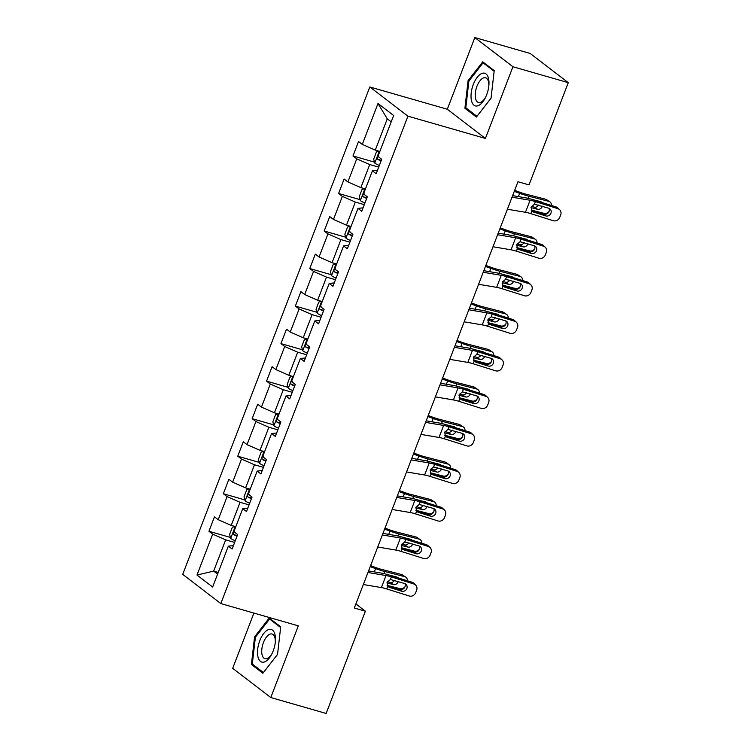 <?xml version="1.0" encoding="UTF-8"?>
<svg xmlns="http://www.w3.org/2000/svg" width="751" height="751" viewBox="0 0 751 751"><rect width="100%" height="100%" fill="white"/><g stroke="black" fill="none" stroke-linecap="round" stroke-linejoin="round"><path stroke-width="1.13" d="M253.904 613.079L232.688 668.343L270.792 697.538L326.141 713.45L365.39 611.201L355.89 603.926M369.821 86.966L182.718 574.374L220.822 603.569L407.924 116.161L369.821 86.966L447.305 109.242L485.409 138.437L512.933 66.745L474.829 37.55L447.305 109.242M474.829 37.55L530.178 53.462L568.282 82.657L512.933 66.745M233.411 545.62L228.342 546.137L232.106 549.019L237.645 534.581L233.88 531.699L242.751 508.605L246.506 511.487L252.054 497.049L248.29 494.167L257.161 471.074L260.916 473.956L266.455 459.518L262.7 456.636L271.562 433.543L275.326 436.425L280.865 421.987L277.1 419.105L285.971 396.012L289.726 398.894L295.265 384.456L291.51 381.583L300.372 358.48L304.136 361.362L309.675 346.934L305.92 344.052L314.782 320.949L318.546 323.831L324.085 309.403L320.32 306.521L329.191 283.427L332.946 286.3L338.485 271.871L334.73 268.989L343.592 245.896L347.356 248.778L352.895 234.34L349.14 231.458L358.002 208.365L361.757 211.247L367.305 196.809L363.54 193.927L372.412 170.834L376.167 173.716L381.705 159.278L377.95 156.396L393.646 115.504L377.997 103.507L387.272 118.836L375.275 150.106L379.856 151.43M228.342 546.137L212.646 587.029L196.987 575.041L212.693 534.139L208.928 531.257L230.444 537.444M377.997 103.507L362.292 144.408L358.537 141.526L352.998 155.964L356.753 158.836L347.891 181.939L344.127 179.057L338.588 193.486L342.343 196.368L333.482 219.461L329.727 216.588L324.179 231.017L327.943 233.899L319.072 256.992L315.317 254.12L309.778 268.548L313.533 271.43L304.671 294.523L300.907 291.641L295.368 306.079L299.133 308.961L290.261 332.055L286.506 329.173L280.958 343.611L284.723 346.493L275.852 369.586L272.097 366.704L266.558 381.142L270.313 384.024L261.451 407.117L257.687 404.235L252.148 418.673L255.913 421.546L247.041 444.648L243.286 441.766L237.748 456.204L241.503 459.077L232.641 482.18L228.877 479.298L223.338 493.726L227.093 496.608L218.231 519.701L214.467 516.829L208.928 531.257M568.282 82.657L529.033 184.906L517.965 181.723L354.322 608.019L365.39 611.201M242.751 508.605L247.811 508.089M235.795 526.723L231.205 525.409L240.076 502.316L249.041 504.888M218.231 519.701L231.205 525.409M227.093 496.608L240.076 502.316M257.161 471.074L262.221 470.558M250.196 489.192L245.615 487.878L254.476 464.785L263.451 467.357M232.641 482.18L245.615 487.878M241.503 459.077L254.476 464.785M271.562 433.543L276.621 433.027M264.605 451.67L260.015 450.347L268.886 427.253L277.851 429.835M247.041 444.648L260.015 450.347M255.913 421.546L268.886 427.253M285.971 396.012L291.031 395.495M279.015 414.139L274.425 412.815L283.287 389.722L292.261 392.304M261.451 407.117L274.425 412.815M270.313 384.024L283.287 389.722M300.372 358.48L305.441 357.964M293.416 376.608L288.835 375.284L297.696 352.191L306.671 354.772M275.852 369.586L288.835 375.284M284.723 346.493L297.696 352.191M314.782 320.949L319.842 320.433M307.826 339.076L303.235 337.753L312.106 314.66L321.071 317.241M290.261 332.055L303.235 337.753M299.133 308.961L312.106 314.66M329.191 283.427L334.251 282.911M322.235 301.545L317.645 300.231L326.507 277.128L335.481 279.71M304.671 294.523L317.645 300.231M313.533 271.43L326.507 277.128M343.592 245.896L348.661 245.38M336.636 264.014L332.055 262.7L340.916 239.597L349.882 242.179M319.072 256.992L332.055 262.7M327.943 233.899L340.916 239.597M358.002 208.365L363.062 207.849M351.046 226.483L346.455 225.169L355.326 202.075L364.291 204.648M333.482 219.461L346.455 225.169M342.343 196.368L355.326 202.075M372.412 170.834L377.471 170.317M365.455 188.952L360.865 187.637L369.727 164.544L378.701 167.116M347.891 181.939L360.865 187.637M356.753 158.836L369.727 164.544M362.292 144.408L375.275 150.106M270.792 697.538L298.316 625.846L220.822 603.569M485.409 138.437L407.924 116.161M391.215 121.85L387.272 118.836M218.25 572.44L213.659 571.117L217.593 574.13M234.631 542.419L225.666 539.847L213.659 571.117L196.987 575.041M212.693 534.139L225.666 539.847M352.998 155.964L374.514 162.141M338.588 193.486L360.105 199.672M324.179 231.017L345.695 237.203M309.778 268.548L331.294 274.735M295.368 306.079L316.884 312.266M280.958 343.611L302.475 349.797M266.558 381.142L288.074 387.328M252.148 418.673L273.664 424.859M237.748 456.204L259.255 462.381M223.338 493.726L244.854 499.913M468.089 80.648L464.916 108.257L476.387 117.053L491.041 98.231L494.214 70.622L482.743 61.826L468.089 80.648L469 80.901M262.878 673.262L277.532 654.44L280.705 626.832L269.224 618.045L254.58 636.857L251.407 664.475L262.878 673.262M467.31 108.942L464.916 108.257M253.8 665.161L251.407 664.475M255.49 637.12L254.58 636.857M512.022 197.203L530.084 200.254A13.049 2.093 -159 0 1 535.435 201.615L557.88 208.665L556.022 206.91A5.219 4.806 -46.6 0 1 557.758 207.924L559.617 209.679A5.219 4.806 133.4 0 0 557.88 208.665M512.623 195.636L525.54 197.823A19.582 3.135 -159 0 1 533.576 199.86L556.022 206.91M507.404 209.229L525.465 212.289A13.049 2.093 -159 0 1 530.816 213.65L553.262 220.7A5.219 4.806 133.4 0 0 559.758 217.349L560.687 214.936A5.219 4.806 133.4 0 0 559.617 209.679M531.492 210.665L533.379 212.026L531.811 211.059L531.164 207.051L534.44 204.206L548.681 208.205A4.177 3.839 -46.6 0 1 550.924 213.218A4.177 3.839 -46.6 0 1 545.724 215.903L543.865 214.148L531.201 210.167M543.865 214.148A4.177 3.839 133.4 0 0 548.972 208.309M533.379 212.026L545.724 215.903M532.318 211.491L531.811 211.059L530.816 213.65M379.067 151.195L376.429 151.927L373.66 159.146L374.796 163.136A6.919 1.108 21 0 0 379.33 165.464M531.145 210.036L544.156 213.387A5.219 4.187 123.6 0 0 549.056 211.463M514.275 191.345L519.673 193.326A19.582 3.135 21 0 0 528.817 196.218L548.774 201.352L545.526 199.203A5.219 4.187 -56.4 0 1 546.568 199.663L549.816 201.822A5.219 4.187 123.6 0 0 548.774 201.352M514.651 190.36L519.476 192.134A13.049 2.093 21 0 0 525.569 194.058L545.526 199.203M551.45 205.474A5.219 4.187 123.6 0 0 549.816 201.822M541.893 202.47A4.177 3.351 -56.4 0 0 541.33 201.972A4.177 3.351 -56.4 0 0 540.495 201.606L532.806 199.625M542.363 206.215A4.177 3.351 -56.4 0 1 542.325 206.309A4.177 3.351 -56.4 0 1 537.547 209.304L530.985 207.614M531.464 206.412L534.299 207.145A4.177 3.351 123.6 0 0 538.627 205.051M378.701 156.349C377.18 156.593 376.805 157.56 377.593 159.231A6.919 1.108 21 0 0 381.086 160.892M381.283 160.376A3.52 0.563 -159 0 1 380.776 160.151L377.593 159.231M471.459 100.54A16.973 7.979 -74 0 0 485.296 97.855A16.973 7.979 -74 0 0 488.892 85.342A16.973 7.979 -74 0 0 488.554 78.583A16.973 7.979 -74 0 0 477.214 77.306A16.973 7.979 -74 0 0 471.459 100.54M488.807 86.205A12.851 6.046 -74 0 0 488.497 81.831A12.851 6.046 -74 0 0 485.578 77.794A12.851 6.046 -74 0 0 477.805 84.309A12.851 6.046 -74 0 0 475.552 98.456A12.851 6.046 -74 0 0 478.481 102.493A12.851 6.046 -74 0 0 485.681 97.076M484.592 63.244L483.081 62.812L494.139 71.279M491.051 98.184L476.932 116.321L465.817 107.797L468.887 81.042L483.081 62.812M273.195 650.91A16.973 7.979 -74 0 0 275.382 641.561A16.973 7.979 -74 0 0 270.351 629.329A16.973 7.979 -74 0 0 259.799 640.65A16.973 7.979 -74 0 0 259.818 660.786A16.973 7.979 -74 0 0 271.787 654.074A16.973 7.979 -74 0 0 273.195 650.91M275.298 642.424A12.851 6.046 -74 0 0 272.069 634.013A12.851 6.046 -74 0 0 263.451 642.481A12.851 6.046 -74 0 0 264.962 658.711A12.851 6.046 -74 0 0 272.172 653.295M277.532 654.403L263.423 672.53L252.308 664.015L255.378 637.261L269.571 619.031L280.63 627.498M271.083 619.462L269.571 619.031M497.613 234.734L515.674 237.785A13.049 2.093 -159 0 1 521.025 239.147L543.471 246.197L541.612 244.441A5.219 4.806 -46.6 0 1 543.348 245.455L545.217 247.21A5.219 4.806 133.4 0 0 543.471 246.197M498.213 233.167L511.14 235.345A19.582 3.135 -159 0 1 519.166 237.391L541.612 244.441M492.994 246.76L511.055 249.82A13.049 2.093 -159 0 1 516.406 251.181L538.861 258.222A5.219 4.806 133.4 0 0 545.357 254.871L546.277 252.467A5.219 4.806 133.4 0 0 545.217 247.21M517.082 248.196L518.969 249.557L517.401 248.59L516.754 244.582L520.03 241.738L534.271 245.737A4.177 3.839 -46.6 0 1 536.514 250.75A4.177 3.839 -46.6 0 1 531.314 253.434L529.455 251.679L516.791 247.699M529.455 251.679A4.177 3.839 133.4 0 0 534.571 245.84M518.969 249.557L531.314 253.434M517.908 249.022L517.401 248.59L516.406 251.181M483.212 272.266L501.264 275.317A13.049 2.093 -159 0 1 506.625 276.678L529.07 283.728L527.211 281.972A5.219 4.806 -46.6 0 1 528.948 282.986L530.807 284.742A5.219 4.806 133.4 0 0 529.07 283.728M483.813 270.689L496.73 272.876A19.582 3.135 -159 0 1 504.756 274.922L527.211 281.972M478.594 284.291L496.655 287.342A13.049 2.093 -159 0 1 502.006 288.703L524.451 295.753A5.219 4.806 133.4 0 0 530.948 292.402L531.877 289.999A5.219 4.806 133.4 0 0 530.807 284.742M502.682 285.727L504.559 287.089L503.001 286.112L502.353 282.113L505.63 279.269L519.861 283.268A4.177 3.839 -46.6 0 1 522.105 288.281A4.177 3.839 -46.6 0 1 516.913 290.966L515.045 289.201L502.391 285.23M515.045 289.201A4.177 3.839 133.4 0 0 520.161 283.371M504.559 287.089L516.913 290.966M503.499 286.553L503.001 286.112L502.006 288.703M364.657 188.726L362.02 189.459L359.25 196.678L360.386 200.667A6.919 1.108 21 0 0 364.93 202.995M516.735 247.567L529.746 250.918A5.219 4.187 123.6 0 0 534.656 248.994M499.866 228.867L505.263 230.848A19.582 3.135 21 0 0 514.407 233.749L534.365 238.884L531.117 236.734A5.219 4.187 -56.4 0 1 532.159 237.194L535.407 239.344A5.219 4.187 123.6 0 0 534.365 238.884M500.241 227.891L505.066 229.656A13.049 2.093 21 0 0 511.159 231.59L531.117 236.734M537.04 243.005A5.219 4.187 123.6 0 0 535.407 239.344M527.484 240.001A4.177 3.351 -56.4 0 0 526.92 239.503A4.177 3.351 -56.4 0 0 526.094 239.137L518.406 237.156M527.953 243.746A4.177 3.351 -56.4 0 1 527.925 243.84A4.177 3.351 -56.4 0 1 523.137 246.835L516.585 245.145M517.054 243.944L519.889 244.676A4.177 3.351 123.6 0 0 524.226 242.582M364.291 193.88C362.771 194.124 362.404 195.091 363.184 196.762A6.919 1.108 21 0 0 366.685 198.424M366.882 197.907A3.52 0.563 -159 0 1 366.375 197.682L363.184 196.762M350.257 226.258L347.61 226.99L344.84 234.209L345.976 238.189A6.919 1.108 21 0 0 350.52 240.527M502.325 285.089L515.346 288.45A5.219 4.187 123.6 0 0 520.246 286.525M485.456 266.398L490.863 268.379A19.582 3.135 21 0 0 500.006 271.28L519.955 276.415L516.707 274.256A5.219 4.187 -56.4 0 1 517.749 274.725L520.997 276.875A5.219 4.187 123.6 0 0 519.955 276.415M485.831 265.422L490.656 267.187A13.049 2.093 21 0 0 496.758 269.121L516.707 274.256M522.63 280.536A5.219 4.187 123.6 0 0 520.997 276.875M513.083 277.532A4.177 3.351 -56.4 0 0 512.52 277.035A4.177 3.351 -56.4 0 0 511.684 276.668L503.996 274.688M513.543 281.278A4.177 3.351 -56.4 0 1 513.515 281.362A4.177 3.351 -56.4 0 1 508.727 284.366L502.175 282.676M502.644 281.475L505.479 282.207A4.177 3.351 123.6 0 0 509.816 280.104M349.891 231.402C348.361 231.655 347.995 232.613 348.783 234.293A6.919 1.108 21 0 0 352.275 235.955M352.472 235.439A3.52 0.563 -159 0 1 351.966 235.204L348.783 234.293M468.802 309.787L486.864 312.848A13.049 2.093 -159 0 1 492.215 314.209L514.66 321.259L512.802 319.504A5.219 4.806 -46.6 0 1 514.538 320.517L516.397 322.273A5.219 4.806 133.4 0 0 514.66 321.259M469.403 308.22L482.32 310.407A19.582 3.135 -159 0 1 490.356 312.454L512.802 319.504M464.184 321.822L482.245 324.873A13.049 2.093 -159 0 1 487.596 326.234L510.042 333.284A5.219 4.806 133.4 0 0 516.547 329.933L517.467 327.53A5.219 4.806 133.4 0 0 516.397 322.273M488.272 323.259L490.159 324.61L488.591 323.643L487.943 319.644L491.22 316.8L505.461 320.79A4.177 3.839 -46.6 0 1 507.704 325.812A4.177 3.839 -46.6 0 1 502.503 328.487L500.645 326.732L487.981 322.761M500.645 326.732A4.177 3.839 133.4 0 0 505.752 320.902M490.159 324.61L502.503 328.487M489.098 324.085L488.591 323.643L487.596 326.234M454.393 347.319L472.454 350.379A13.049 2.093 -159 0 1 477.805 351.74L500.26 358.79L498.392 357.025A5.219 4.806 -46.6 0 1 500.138 358.049L501.997 359.804A5.219 4.806 133.4 0 0 500.26 358.79M455.003 345.751L467.92 347.938A19.582 3.135 -159 0 1 475.946 349.985L498.392 357.025M449.774 359.353L467.835 362.404A13.049 2.093 -159 0 1 473.196 363.766L495.641 370.816A5.219 4.806 133.4 0 0 502.137 367.464L503.057 365.061A5.219 4.806 133.4 0 0 501.997 359.804M473.862 360.79L475.749 362.142L474.181 361.175L473.534 357.176L476.81 354.331L491.051 358.321A4.177 3.839 -46.6 0 1 493.294 363.343A4.177 3.839 -46.6 0 1 488.094 366.019L486.235 364.263L473.571 360.292M486.235 364.263A4.177 3.839 133.4 0 0 491.351 358.434M475.749 362.142L488.094 366.019M474.688 361.616L474.181 361.175L473.196 363.766M439.992 384.85L458.044 387.91A13.049 2.093 -159 0 1 463.405 389.271L485.85 396.321L483.991 394.557A5.219 4.806 -46.6 0 1 485.728 395.58L487.587 397.335A5.219 4.806 133.4 0 0 485.85 396.321M440.593 383.282L453.51 385.47A19.582 3.135 -159 0 1 461.546 387.507L483.991 394.557M435.373 396.885L453.435 399.936A13.049 2.093 -159 0 1 458.786 401.297L481.231 408.347A5.219 4.806 133.4 0 0 487.728 404.996L488.657 402.592A5.219 4.806 133.4 0 0 487.587 397.335M459.462 398.321L461.339 399.673L459.781 398.706L459.133 394.707L462.409 391.862L476.641 395.852A4.177 3.839 -46.6 0 1 478.885 400.874A4.177 3.839 -46.6 0 1 473.693 403.55L471.825 401.794L459.171 397.814M471.825 401.794A4.177 3.839 133.4 0 0 476.941 395.965M461.339 399.673L473.693 403.55M460.288 399.147L459.781 398.706L458.786 401.297M335.847 263.789L333.209 264.521L330.44 271.74L331.576 275.72A6.919 1.108 21 0 0 336.11 278.058M487.925 322.62L500.936 325.972A5.219 4.187 123.6 0 0 505.836 324.056M471.055 303.93L476.453 305.91A19.582 3.135 21 0 0 485.597 308.811L505.554 313.946L502.306 311.787A5.219 4.187 -56.4 0 1 503.348 312.247L506.596 314.406A5.219 4.187 123.6 0 0 505.554 313.946M471.431 302.953L476.256 304.718A13.049 2.093 21 0 0 482.349 306.652L502.306 311.787M508.23 318.067A5.219 4.187 123.6 0 0 506.596 314.406M498.673 315.063A4.177 3.351 -56.4 0 0 498.11 314.566A4.177 3.351 -56.4 0 0 497.275 314.19L489.586 312.209M499.143 318.809A4.177 3.351 -56.4 0 1 499.105 318.893A4.177 3.351 -56.4 0 1 494.327 321.897L487.765 320.208M488.244 319.006L491.079 319.738A4.177 3.351 123.6 0 0 495.407 317.635M335.481 268.933C333.96 269.187 333.585 270.144 334.373 271.824A6.919 1.108 21 0 0 337.866 273.486M338.063 272.97A3.52 0.563 -159 0 1 337.556 272.735L334.373 271.824M321.447 301.32L318.8 302.052L316.03 309.271L317.166 313.251A6.919 1.108 21 0 0 321.71 315.589M473.515 360.151L486.526 363.503A5.219 4.187 123.6 0 0 491.436 361.588M456.646 341.461L462.053 343.442A19.582 3.135 21 0 0 471.196 346.333L491.145 351.477L487.897 349.318A5.219 4.187 -56.4 0 1 488.939 349.778L492.187 351.937A5.219 4.187 123.6 0 0 491.145 351.477M457.021 340.485L461.846 342.249A13.049 2.093 21 0 0 467.948 344.183L487.897 349.318M493.82 355.589A5.219 4.187 123.6 0 0 492.187 351.937M484.273 352.595A4.177 3.351 -56.4 0 0 483.71 352.097A4.177 3.351 -56.4 0 0 482.874 351.721L475.186 349.741M484.733 356.34A4.177 3.351 -56.4 0 1 484.705 356.425A4.177 3.351 -56.4 0 1 479.917 359.419L473.365 357.739M473.834 356.537L476.669 357.269A4.177 3.351 123.6 0 0 481.006 355.167M321.071 306.464C319.55 306.718 319.184 307.675 319.964 309.356A6.919 1.108 21 0 0 323.465 311.017M323.662 310.501A3.52 0.563 -159 0 1 323.155 310.266L319.964 309.356M307.037 338.851L304.39 339.583L301.62 346.802L302.756 350.783A6.919 1.108 21 0 0 307.3 353.12M459.105 397.683L472.126 401.034A5.219 4.187 123.6 0 0 477.026 399.119M442.236 378.992L447.643 380.973A19.582 3.135 21 0 0 456.786 383.864L476.744 389.009L473.496 386.849A5.219 4.187 -56.4 0 1 474.529 387.309L477.777 389.469A5.219 4.187 123.6 0 0 476.744 389.009M442.611 378.016L447.446 379.781A13.049 2.093 21 0 0 453.538 381.715L473.496 386.849M479.41 393.12A5.219 4.187 123.6 0 0 477.777 389.469M469.863 390.126A4.177 3.351 -56.4 0 0 469.3 389.628A4.177 3.351 -56.4 0 0 468.464 389.253L460.776 387.272M470.333 393.871A4.177 3.351 -56.4 0 1 470.295 393.956A4.177 3.351 -56.4 0 1 465.507 396.95L458.955 395.261M459.434 394.068L462.259 394.801A4.177 3.351 123.6 0 0 466.596 392.698M306.671 343.996C305.141 344.249 304.775 345.207 305.563 346.887A6.919 1.108 21 0 0 309.055 348.548M309.252 348.032A3.52 0.563 -159 0 1 308.745 347.797L305.563 346.887M292.627 376.382L289.989 377.115L287.22 384.334L288.356 388.314A6.919 1.108 21 0 0 292.89 390.651M444.705 435.214L457.716 438.565A5.219 4.187 123.6 0 0 462.625 436.65A4.177 3.839 133.4 0 0 462.532 433.487M427.835 416.523L433.233 418.504A19.582 3.135 21 0 0 442.377 421.395L462.334 426.54L459.086 424.381A5.219 4.187 -56.4 0 1 460.128 424.841L463.376 427A5.219 4.187 123.6 0 0 462.334 426.54M428.211 415.538L433.036 417.312A13.049 2.093 21 0 0 439.128 419.236L459.086 424.381M465.01 430.652A5.219 4.187 123.6 0 0 463.376 427M455.453 427.657A4.177 3.351 -56.4 0 0 454.89 427.15A4.177 3.351 -56.4 0 0 454.064 426.784L446.366 424.803M455.923 431.403A4.177 3.351 -56.4 0 1 455.885 431.487A4.177 3.351 -56.4 0 1 451.107 434.482L444.545 432.792M445.024 431.6L447.859 432.323A4.177 3.351 123.6 0 0 452.186 430.229M292.261 381.527C290.74 381.771 290.365 382.738 291.153 384.409A6.919 1.108 21 0 0 294.645 386.08M294.852 385.563A3.52 0.563 -159 0 1 294.336 385.329L291.153 384.409M278.227 413.914L275.579 414.646L272.81 421.855L273.946 425.845A6.919 1.108 21 0 0 278.49 428.173M430.295 472.745L443.306 476.096A5.219 4.187 123.6 0 0 448.216 474.172A4.177 3.839 133.4 0 0 448.131 471.018M413.425 454.055L418.833 456.035A19.582 3.135 21 0 0 427.976 458.927L447.925 464.071L444.676 461.912A5.219 4.187 -56.4 0 1 445.719 462.372L448.967 464.531A5.219 4.187 123.6 0 0 447.925 464.071M413.801 453.069L418.626 454.843A13.049 2.093 21 0 0 424.728 456.768L444.676 461.912M450.6 468.183A5.219 4.187 123.6 0 0 448.967 464.531M441.053 465.188A4.177 3.351 -56.4 0 0 440.49 464.681A4.177 3.351 -56.4 0 0 439.654 464.315L431.966 462.334M441.513 468.934A4.177 3.351 -56.4 0 1 441.485 469.018A4.177 3.351 -56.4 0 1 436.697 472.013L430.145 470.323M430.614 469.131L433.449 469.854A4.177 3.351 123.6 0 0 437.786 467.76M277.851 419.058C276.33 419.302 275.964 420.269 276.743 421.94A6.919 1.108 21 0 0 280.245 423.602M280.442 423.085A3.52 0.563 -159 0 1 279.935 422.86L276.743 421.94M263.817 451.435L261.179 452.168L258.4 459.387L259.546 463.376A6.919 1.108 21 0 0 264.08 465.704M415.885 510.276L428.905 513.628A5.219 4.187 123.6 0 0 433.806 511.703A4.177 3.839 133.4 0 0 433.721 508.549M399.016 491.586L404.423 493.567A19.582 3.135 21 0 0 413.566 496.458L433.524 501.593L430.276 499.443A5.219 4.187 -56.4 0 1 431.309 499.903L434.557 502.062A5.219 4.187 123.6 0 0 433.524 501.593M399.391 490.6L404.226 492.374A13.049 2.093 21 0 0 410.318 494.299L430.276 499.443M436.19 505.714A5.219 4.187 123.6 0 0 434.557 502.062M426.643 502.71A4.177 3.351 -56.4 0 0 426.08 502.212A4.177 3.351 -56.4 0 0 425.244 501.846L417.556 499.866M427.112 506.456A4.177 3.351 -56.4 0 1 427.075 506.55A4.177 3.351 -56.4 0 1 422.287 509.544L415.735 507.854M416.214 506.653L419.039 507.385A4.177 3.351 123.6 0 0 423.376 505.292M263.451 456.589C261.921 456.833 261.555 457.8 262.343 459.471A6.919 1.108 21 0 0 265.835 461.133M266.032 460.616A3.52 0.563 -159 0 1 265.525 460.391L262.343 459.471M249.407 488.967L246.769 489.699L244 496.918L245.136 500.908A6.919 1.108 21 0 0 249.679 503.236M401.485 547.808L414.496 551.159A5.219 4.187 123.6 0 0 419.405 549.234A4.177 3.839 133.4 0 0 419.321 546.08M384.615 529.108L390.013 531.088A19.582 3.135 21 0 0 399.156 533.989L419.114 539.124L415.866 536.974A5.219 4.187 -56.4 0 1 416.908 537.434L420.156 539.584A5.219 4.187 123.6 0 0 419.114 539.124M384.991 528.131L389.816 529.906A13.049 2.093 21 0 0 395.908 531.83L415.866 536.974M421.79 543.245A5.219 4.187 123.6 0 0 420.156 539.584M412.233 540.241A4.177 3.351 -56.4 0 0 411.67 539.744A4.177 3.351 -56.4 0 0 410.844 539.378L403.146 537.397M412.703 543.987A4.177 3.351 -56.4 0 1 412.675 544.081A4.177 3.351 -56.4 0 1 407.887 547.075L401.325 545.386M401.804 544.184L404.639 544.916A4.177 3.351 123.6 0 0 408.966 542.823M249.041 494.12C247.52 494.365 247.145 495.331 247.933 497.002A6.919 1.108 21 0 0 251.425 498.664M251.632 498.148A3.52 0.563 -159 0 1 251.125 497.922L247.933 497.002M425.582 422.381L443.644 425.441A13.049 2.093 -159 0 1 448.995 426.803L471.44 433.843L469.582 432.088A5.219 4.806 -46.6 0 1 471.318 433.102L473.177 434.867A5.219 4.806 133.4 0 0 471.44 433.843M426.183 420.813L439.1 423.001A19.582 3.135 -159 0 1 447.136 425.038L469.582 432.088M420.964 434.407L439.025 437.467A13.049 2.093 -159 0 1 444.376 438.828L466.822 445.878A5.219 4.806 133.4 0 0 473.327 442.527L474.247 440.124A5.219 4.806 133.4 0 0 473.177 434.867M445.052 435.843L446.939 437.204L445.371 436.237L444.723 432.229L448 429.394L462.24 433.383A4.177 3.839 -46.6 0 1 464.484 438.406A4.177 3.839 -46.6 0 1 459.283 441.081L457.425 439.326L444.761 435.345M457.425 439.326A4.177 3.839 133.4 0 0 462.625 436.641M446.939 437.204L459.283 441.081M445.878 436.678L445.371 436.237L444.376 438.828M411.173 459.912L429.234 462.963A13.049 2.093 -159 0 1 434.585 464.325L457.04 471.375L455.172 469.619A5.219 4.806 -46.6 0 1 456.918 470.633L458.777 472.398A5.219 4.806 133.4 0 0 457.04 471.375M411.783 458.345L424.7 460.532A19.582 3.135 -159 0 1 432.726 462.569L455.172 469.619M406.563 471.938L424.615 474.998A13.049 2.093 -159 0 1 429.976 476.359L452.421 483.409A5.219 4.806 133.4 0 0 458.917 480.058L459.837 477.645A5.219 4.806 133.4 0 0 458.777 472.398M430.642 473.374L432.529 474.735L430.971 473.768L430.314 469.76L433.599 466.925L447.831 470.915A4.177 3.839 -46.6 0 1 450.074 475.927A4.177 3.839 -46.6 0 1 444.874 478.612L443.015 476.857L430.351 472.877M443.015 476.857A4.177 3.839 133.4 0 0 448.216 474.172M432.529 474.735L444.874 478.612M431.468 474.21L430.971 473.768L429.976 476.359M396.772 497.444L414.834 500.495A13.049 2.093 -159 0 1 420.185 501.856L442.63 508.906L440.771 507.15A5.219 4.806 -46.6 0 1 442.508 508.164L444.367 509.92A5.219 4.806 133.4 0 0 442.63 508.906M397.373 495.876L410.29 498.063A19.582 3.135 -159 0 1 418.326 500.1L440.771 507.15M392.153 509.469L410.215 512.529A13.049 2.093 -159 0 1 415.566 513.891L438.011 520.941A5.219 4.806 133.4 0 0 444.508 517.589L445.437 515.177A5.219 4.806 133.4 0 0 444.367 509.92M416.242 510.905L418.129 512.266L416.561 511.3L415.913 507.291L419.189 504.447L433.43 508.446A4.177 3.839 -46.6 0 1 435.674 513.459A4.177 3.839 -46.6 0 1 430.473 516.144L428.614 514.388L415.951 510.408M428.614 514.388A4.177 3.839 133.4 0 0 433.806 511.703M418.129 512.266L430.473 516.144M417.068 511.731L416.561 511.3L415.566 513.891M382.362 534.975L400.424 538.026A13.049 2.093 -159 0 1 405.775 539.387L428.22 546.437L426.361 544.682A5.219 4.806 -46.6 0 1 428.098 545.695L429.966 547.451A5.219 4.806 133.4 0 0 428.22 546.437M382.963 533.407L395.89 535.585A19.582 3.135 -159 0 1 403.916 537.632L426.361 544.682M377.744 547L395.805 550.061A13.049 2.093 -159 0 1 401.156 551.422L423.602 558.462A5.219 4.806 133.4 0 0 430.107 555.12L431.027 552.708A5.219 4.806 133.4 0 0 429.966 547.451M401.832 548.437L403.719 549.798L402.151 548.831L401.503 544.822L404.78 541.978L419.02 545.977A4.177 3.839 -46.6 0 1 421.264 550.99A4.177 3.839 -46.6 0 1 416.063 553.675L414.205 551.919L401.541 547.939M414.205 551.919A4.177 3.839 133.4 0 0 419.405 549.234M403.719 549.798L416.063 553.675M402.658 549.263L402.151 548.831L401.156 551.422M367.962 572.506L386.014 575.557A13.049 2.093 -159 0 1 391.374 576.918L413.82 583.968L411.952 582.213A5.219 4.806 -46.6 0 1 413.698 583.227L415.556 584.982A5.219 4.806 133.4 0 0 413.82 583.968M368.563 570.929L381.48 573.116A19.582 3.135 -159 0 1 389.506 575.163L411.952 582.213M363.343 584.531L381.395 587.582A13.049 2.093 -159 0 1 386.756 588.944L409.201 595.994A5.219 4.806 133.4 0 0 415.697 592.642L416.617 590.239A5.219 4.806 133.4 0 0 415.556 584.982M387.432 585.968L389.309 587.329L387.751 586.353L387.103 582.354L390.379 579.509L404.611 583.508A4.177 3.839 -46.6 0 1 406.854 588.521A4.177 3.839 -46.6 0 1 401.654 591.206L399.795 589.441L387.14 585.47M399.795 589.441A4.177 3.839 133.4 0 0 404.911 583.611M389.309 587.329L401.654 591.206M388.248 586.794L387.751 586.353L386.756 588.944M235.007 526.498L232.359 527.23L229.59 534.449L230.726 538.429A6.919 1.108 21 0 0 235.27 540.767M387.075 585.329L400.086 588.69A5.219 4.187 123.6 0 0 404.996 586.766M370.205 566.639L375.613 568.62A19.582 3.135 21 0 0 384.756 571.52L404.705 576.655L401.456 574.496A5.219 4.187 -56.4 0 1 402.498 574.966L405.747 577.115A5.219 4.187 123.6 0 0 404.705 576.655M370.581 565.663L375.406 567.427A13.049 2.093 21 0 0 381.508 569.361L401.456 574.496M407.38 580.776A5.219 4.187 123.6 0 0 405.747 577.115M397.833 577.772A4.177 3.351 -56.4 0 0 397.27 577.275A4.177 3.351 -56.4 0 0 396.434 576.909L388.746 574.928M398.293 581.518A4.177 3.351 -56.4 0 1 398.265 581.603A4.177 3.351 -56.4 0 1 393.477 584.607L386.925 582.917M387.394 581.715L390.229 582.447A4.177 3.351 123.6 0 0 394.566 580.345M234.641 531.642C233.11 531.896 232.744 532.853 233.533 534.534A6.919 1.108 21 0 0 237.025 536.195M237.222 535.679A3.52 0.563 -159 0 1 236.715 535.454L233.533 534.534M534.44 204.206L535.435 201.615M525.465 212.289L530.084 200.254M379.283 151.261L374.768 163.033M528.817 196.218L528.009 198.32M519.673 193.326L518.415 196.612M537.547 209.304L534.299 207.145M520.03 241.738L521.025 239.147M511.055 249.82L515.674 237.785M505.63 279.269L506.625 276.678M496.655 287.342L501.264 275.317M364.873 188.792L360.358 200.564M514.407 233.749L513.6 235.852M505.263 230.848L504.005 234.143M523.137 246.835L519.889 244.676M350.473 226.323L345.948 238.095M500.006 271.28L499.199 273.383M490.863 268.379L489.596 271.674M508.727 284.366L505.479 282.207M491.22 316.8L492.215 314.209M482.245 324.873L486.864 312.848M476.81 354.331L477.805 351.74M467.835 362.404L472.454 350.379M462.409 391.862L463.405 389.271M453.435 399.936L458.044 387.91M336.063 263.854L331.548 275.626M485.597 308.811L484.789 310.914M476.453 305.91L475.195 309.205M494.327 321.897L491.079 319.738M321.653 301.376L317.138 313.158M471.196 346.333L470.379 348.445M462.053 343.442L460.785 346.737M479.917 359.419L476.669 357.269M307.253 338.908L302.728 350.679M456.786 383.864L455.979 385.967M447.643 380.973L446.376 384.259M465.507 396.95L462.259 394.801M292.843 376.439L288.328 388.211M442.377 421.395L441.569 423.498M433.233 418.504L431.975 421.79M451.107 434.482L447.859 432.323M278.433 413.97L273.918 425.742M427.976 458.927L427.169 461.03M418.833 456.035L417.565 459.321M436.697 472.013L433.449 469.854M264.033 451.501L259.508 463.273M413.566 496.458L412.759 498.561M404.423 493.567L403.156 496.852M422.287 509.544L419.039 507.385M249.623 489.032L245.108 500.804M399.156 533.989L398.349 536.092M390.013 531.088L388.755 534.383M407.887 547.075L404.639 544.916M448 429.394L448.995 426.803M439.025 437.467L443.644 425.441M433.599 466.925L434.585 464.325M424.615 474.998L429.234 462.963M419.189 504.447L420.185 501.856M410.215 512.529L414.834 500.495M404.78 541.978L405.775 539.387M395.805 550.061L400.424 538.026M390.379 579.509L391.374 576.918M381.395 587.582L386.014 575.557M235.223 526.564L230.698 538.336M384.756 571.52L383.949 573.623M375.613 568.62L374.345 571.915M393.477 584.607L390.229 582.447"/></g></svg>
